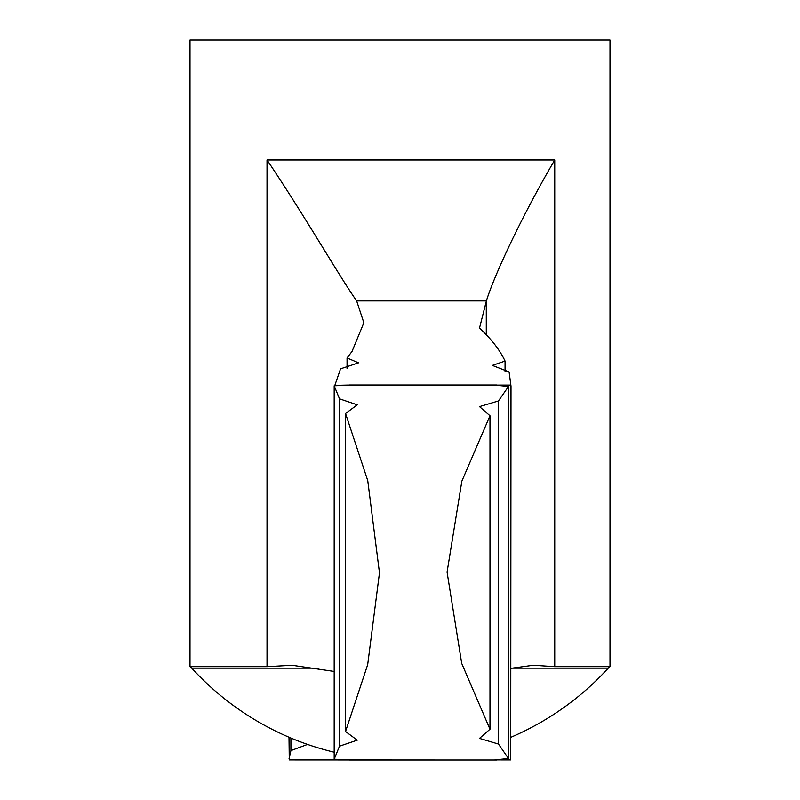 <?xml version="1.0" encoding="UTF-8"?>
<svg xmlns="http://www.w3.org/2000/svg" width="800" height="800" viewBox="0 0 800 800"><rect width="100%" height="100%" fill="white"/><g stroke="black" fill="none" stroke-linecap="round" stroke-linejoin="round"><path stroke-width="1.2" d="M510.72 385.08L510.72 759.92L494.88 759.89L508.48 758.51L508.48 386.49L494.88 385.11L510.72 385.08L511 386.06L509.09 371.95L492.36 365.4L505.06 361.08C499.86 350 491.33 339 479.5 328.09L486.38 300.92C494.34 274.95 522.46 214.93 554.74 159.97L267.02 159.97C304.39 215.32 338.74 275.42 356.65 300.92L486.38 300.92M335.03 384.83L340.55 368.83L358.52 362.83L347.05 357.97L352.02 351.47L363.85 322.74L356.65 300.92M307.54 744.41L290.91 750.59L290.91 738.04M292.55 665.23L267.02 666.67L190 666.67L190 40L610 40L610 666.67L554.74 666.67L554.74 159.97M291.89 665.23L334.18 671.44M511 668.32L533.43 665.23L554.74 666.67M347.05 368.52L347.05 357.97M190 666.67L191.76 668.16L318.62 668.16M505.06 371.61L505.06 361.08M345.54 731.5L367.69 664.62L379.47 572.84L367.76 480.68L345.54 413.5L345.54 731.5L357.24 740.17L339.5 746.18L339.5 398.82L357.25 404.83L345.54 413.5M489.98 415.77L461.86 481.15L447.07 572.11L461.71 663.4L489.98 729.23L489.98 415.77L479.5 406.61L498.48 400.95L508.48 386.49M334.4 759.58C353.33 760.12 353.26 760 334.18 759.21C353.26 760 353.33 760.12 334.4 759.58L334.4 759.21M334.4 385.79L334.4 385.42C353.33 384.88 353.26 385 334.18 385.79C353.26 385 353.33 384.88 334.4 385.42M349.01 760L496.55 760M348.99 385L496.55 385M339.5 746.18L334.18 759.21L334.18 385.79L339.5 398.82M289 737.24L289.28 759.92L451.01 760M289 758.93L290.91 750.59M510.72 759.92L511 386.01M489.98 729.23L479.5 738.39L498.48 744.05L508.48 758.51M498.48 744.05L498.48 400.95M267.02 666.67L267.02 159.97M511.73 668.16L608.24 668.16L610 666.67M486.28 334.73L486.28 301.28M533.43 665.23L532.88 665.23M191.76 668.16A282 282 0 0 0 334.18 752.21M511 737.24A282 282 0 0 0 608.24 668.16"/></g></svg>
